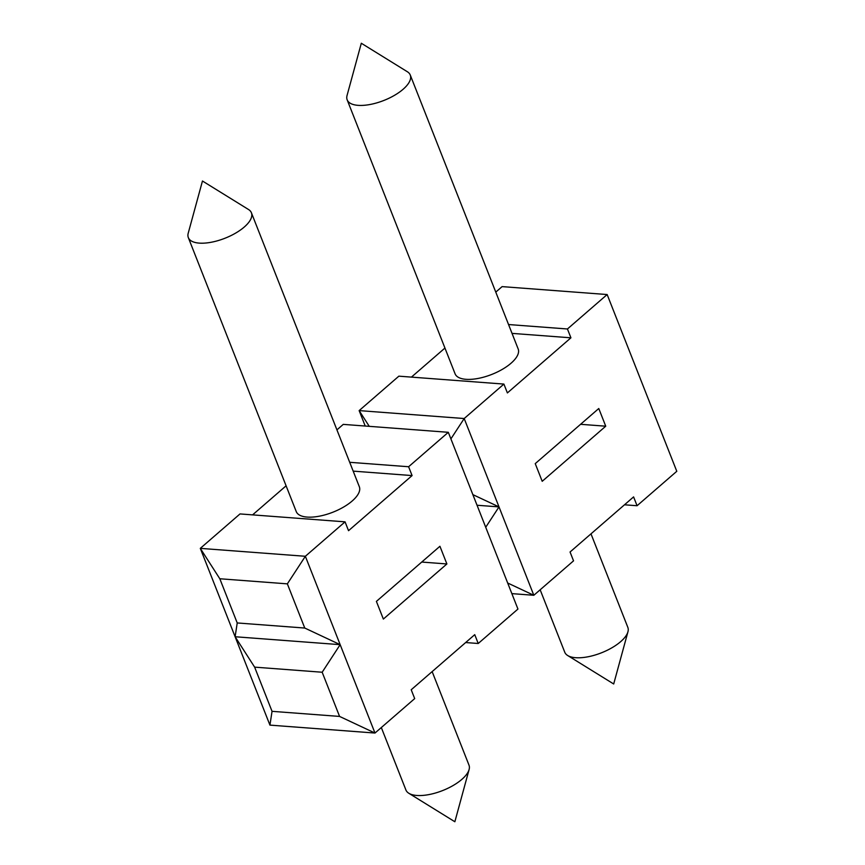 <?xml version="1.0" encoding="UTF-8"?>
<svg xmlns="http://www.w3.org/2000/svg" width="865" height="865" viewBox="0 0 865 865"><rect width="100%" height="100%" fill="white"/><g stroke="black" fill="none" stroke-linecap="round" stroke-linejoin="round"><path stroke-width="1.3" d="M432.143 671.608L468.992 765.136A33.897 14.002 158.5 0 1 469.1 769.536A33.897 14.002 158.5 0 1 461.834 779.397A33.897 14.002 158.5 0 1 408.821 793.27A33.897 14.002 158.5 0 1 405.912 789.983L381.314 727.541M590.99 533.846L627.839 627.374A33.897 14.002 158.5 0 1 627.947 631.774A33.897 14.002 158.5 0 1 620.681 641.635A33.897 14.002 158.5 0 1 567.667 655.508A33.897 14.002 158.5 0 1 564.759 652.221L540.16 589.789M410.615 78.164A33.897 14.002 -21.5 0 0 410.259 75.017A33.897 14.002 -21.5 0 0 407.339 71.73L361.311 43.25L347.06 95.464A33.897 14.002 -21.5 0 0 347.179 99.864A33.897 14.002 -21.5 0 0 380.341 101.756A33.897 14.002 -21.5 0 0 410.615 78.164M410.259 75.017L518.178 348.984A33.897 14.002 158.5 0 1 491.763 374.437A33.897 14.002 158.5 0 1 455.098 373.831L347.179 99.864M188.213 233.226A33.897 14.002 -21.5 0 0 188.332 237.626A33.897 14.002 -21.5 0 0 221.505 239.519A33.897 14.002 -21.5 0 0 251.769 215.926A33.897 14.002 -21.5 0 0 251.412 212.779A33.897 14.002 -21.5 0 0 248.493 209.492L202.464 181.012L188.213 233.226M251.412 212.779L359.332 486.746A33.897 14.002 158.5 0 1 332.917 512.199A33.897 14.002 158.5 0 1 296.252 511.593L188.332 237.626M345.059 521.844L240.016 513.929L200.302 548.367L219.818 578.761L237.226 622.951L235.118 636.748L200.302 548.367L305.356 556.282L340.161 644.663L304.761 628.044L287.353 583.853L305.356 556.282L345.059 521.844L348.541 530.688L412.086 475.577L408.604 466.743L448.308 432.305L517.94 609.057L478.226 643.495L474.744 634.661L411.21 689.762L414.692 698.606L374.978 733.044L339.577 716.425L322.169 672.235L340.161 644.663L374.978 733.044L269.934 725.119L235.118 636.748L254.634 667.142L272.043 711.333L269.934 725.119M353.18 471.133L412.086 475.577M252.591 514.87L286.099 485.816M624.498 504.792L637.073 505.733L676.787 471.295L607.154 294.543L567.44 328.981L570.922 337.815L507.387 392.926L503.906 384.082L464.191 418.53L533.824 595.282L507.679 583.01M485.719 527.261L499.008 506.901L472.863 494.629M503.906 384.082L398.862 376.167L359.148 410.605L365.225 426.034M411.437 377.108L444.945 348.054M495.775 292.111L502.111 286.618L607.154 294.543M637.073 505.733L633.591 496.899L570.057 552L573.538 560.844L533.824 595.282L511.864 593.628M598.775 408.518L535.24 463.629L542.204 481.297L605.738 426.196L598.775 408.518M580.588 424.304L605.738 426.196M477.048 505.246L499.008 506.901M336.928 429.873L343.264 424.38L448.308 432.305M439.928 546.28L376.394 601.391L383.357 619.059L446.891 563.958L439.928 546.28M465.651 642.544L478.226 643.495M421.742 562.055L446.891 563.958M254.634 667.142L322.169 672.235M235.118 636.748L340.161 644.663M272.043 711.333L339.577 716.425M349.698 462.299L408.604 466.743M219.818 578.761L287.353 583.853M237.226 622.951L304.761 628.044M450.903 438.879L464.191 418.53L359.148 410.605L369.258 426.337M512.026 333.382L570.922 337.815M508.544 324.537L567.44 328.981M408.821 793.27L454.86 821.75L469.1 769.536M567.667 655.508L613.696 683.988L627.947 631.774"/></g></svg>
